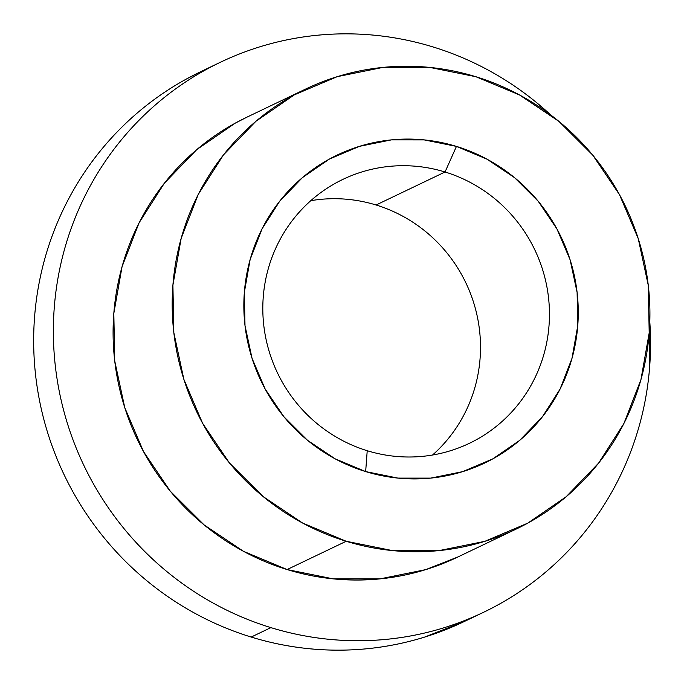 <?xml version="1.0" encoding="UTF-8"?>
<svg xmlns="http://www.w3.org/2000/svg" width="684" height="684" viewBox="0 0 684 684"><rect width="100%" height="100%" fill="white"/><g stroke="black" fill="none" stroke-linecap="round" stroke-linejoin="round"><path stroke-width="1.03" d="M310.784 200.686A146.342 142.623 -115.6 0 1 376.097 204.995A146.342 142.623 64.4 0 0 310.784 200.686M445.045 171.992A146.342 142.623 64.4 0 0 268.188 269.009A146.342 142.623 64.4 0 0 367.222 450.713L365.658 471.584A170.726 166.392 -115.6 0 1 250.122 259.595A170.726 166.392 -115.6 0 1 456.45 146.402L445.045 171.992L376.097 204.995L445.045 171.992A146.342 142.623 -115.6 0 1 548.867 301.054A146.342 142.623 -115.6 0 1 469.318 443.352A146.342 142.623 -115.6 0 1 367.222 450.713A146.342 142.623 -115.6 0 1 263.4 321.651A146.342 142.623 -115.6 0 1 342.949 179.362A146.342 142.623 -115.6 0 1 445.045 171.992L456.45 146.402L486.974 159.167L514.582 177.686L538.205 201.25L556.947 228.96L570.088 259.74L577.108 292.41L577.749 325.729L571.986 358.39L560.034 389.162L542.361 416.855L519.643 440.402L492.754 458.896L462.717 471.627L430.698 478.116L397.926 478.099L365.658 471.584L335.134 458.827L307.526 440.308L283.903 416.744L265.161 389.034L252.028 358.254L245 325.575L244.359 292.265L250.122 259.595L262.075 228.824L279.747 201.139L302.465 177.592L329.355 159.098L359.391 146.359L391.41 139.878L424.183 139.895L456.45 146.402A170.726 166.392 -115.6 0 1 571.986 358.39A170.726 166.392 -115.6 0 1 365.658 471.584L367.222 450.713A146.342 142.623 64.4 0 0 544.071 353.696A146.342 142.623 64.4 0 0 445.045 171.992M550.782 114.98L536.829 102.805C521.43 90.16 504.997 79.13 487.53 69.734C470.062 60.337 451.893 52.736 433.023 46.948C414.153 41.151 394.942 37.278 375.396 35.311C355.851 33.354 336.348 33.345 316.88 35.286C297.403 37.235 278.345 41.091 259.698 46.871C241.059 52.642 223.181 60.226 206.072 69.606C188.964 78.993 172.958 90.006 158.047 102.634C143.136 115.271 129.618 129.285 117.477 144.683C105.336 160.073 94.82 176.558 85.919 194.128C77.018 211.689 69.905 230.012 64.578 249.07C59.26 268.137 55.823 287.579 54.284 307.407C52.745 327.234 53.13 347.07 55.43 366.898C57.738 386.725 61.919 406.176 67.972 425.243C74.034 444.309 81.849 462.632 91.425 480.211C101.01 497.79 112.167 514.274 124.898 529.69C137.629 545.097 151.694 559.119 167.093 571.764C182.483 584.41 198.916 595.439 216.383 604.836C233.851 614.241 252.02 621.833 270.89 627.621C289.76 633.418 308.971 637.291 328.517 639.258C348.062 641.216 367.564 641.224 387.041 639.284C406.51 637.334 425.568 633.478 444.215 627.698C462.863 621.927 480.732 614.343 497.841 604.964C514.949 595.576 530.955 584.572 545.866 571.935C560.777 559.298 574.295 545.285 586.436 529.895C598.577 514.496 609.093 498.012 617.994 480.442C626.903 462.88 634.008 444.557 639.335 425.499C644.653 406.433 648.09 386.99 649.629 367.163L649.8 321.848A304.876 297.138 -115.6 0 1 483.588 612.274A304.876 297.138 -115.6 0 1 270.89 627.621L251.19 637.052A304.876 297.138 64.4 0 0 463.889 621.705L482.519 612.787M464.881 621.234L424.516 637.129C405.868 642.909 386.811 646.765 367.342 648.714C347.865 650.655 328.363 650.646 308.817 648.688C289.272 646.722 270.06 642.849 251.19 637.052L270.89 627.621A304.876 297.138 -115.6 0 1 54.592 358.749A304.876 297.138 -115.6 0 1 220.325 62.295A304.876 297.138 -115.6 0 1 433.023 46.948A304.876 297.138 -115.6 0 1 550.765 114.972M304.961 89.382L246.65 117.297A243.897 237.707 64.4 0 0 114.066 354.457A243.897 237.707 64.4 0 0 287.109 569.558A243.897 237.707 64.4 0 0 457.263 557.28L516.36 528.989A243.897 237.707 -115.6 0 1 346.207 541.266L287.109 569.558L346.207 541.266L392.3 550.569L439.119 550.594L484.862 541.326L527.766 523.14L566.181 496.712L598.637 463.077L623.885 423.524L640.959 379.569L649.193 332.894L648.27 285.305L638.24 238.631L619.473 194.658L592.703 155.071L558.948 121.41L519.515 94.956L475.91 76.728A243.897 237.707 -115.6 0 1 648.945 291.829A243.897 237.707 -115.6 0 1 516.36 528.989M219.342 62.766L200.626 71.726A304.876 297.138 64.4 0 0 34.893 368.172A304.876 297.138 64.4 0 0 251.19 637.052C232.321 631.264 214.152 623.663 196.684 614.266C179.217 604.87 162.783 593.84 147.393 581.195C131.995 568.549 117.93 554.519 105.199 539.112C92.468 523.705 81.31 507.22 71.726 489.641C62.15 472.063 54.335 453.74 48.273 434.673C42.22 415.607 38.039 396.156 35.73 376.328C33.431 356.492 33.046 336.665 34.585 316.837C36.124 297.01 39.561 277.567 44.879 258.501C50.206 239.443 57.319 221.12 66.22 203.558C75.12 185.988 85.637 169.504 97.778 154.105C109.919 138.715 123.436 124.702 138.348 112.065C153.259 99.428 169.264 88.424 186.373 79.036L201.695 71.213M475.91 76.728L429.808 67.417L382.989 67.4L337.246 76.659L294.342 94.854L255.927 121.273L223.471 154.909L198.223 194.47L181.149 238.425L172.915 285.1L173.839 332.68L183.868 379.363L202.635 423.336L229.405 462.914L263.16 496.584L302.602 523.038L346.207 541.266A243.897 237.707 -115.6 0 1 173.163 326.165A243.897 237.707 -115.6 0 1 305.748 89.005A243.897 237.707 -115.6 0 1 475.91 76.728M458.049 556.896L425.764 569.618L380.022 578.878L333.202 578.861L287.109 569.558L243.504 551.33L204.063 524.867L170.307 491.206L143.537 451.628L124.77 407.655L114.741 360.972L113.818 313.383L122.051 266.717L139.126 222.753L164.374 183.201L196.83 149.565L235.245 123.146L247.505 116.878M432.527 455.022A146.342 142.623 64.4 0 0 476.851 314.503A146.342 142.623 64.4 0 0 376.097 204.995A146.342 142.623 -115.6 0 1 476.851 314.503A146.342 142.623 -115.6 0 1 432.527 455.022M151.173 463.778L150.865 464.821"/></g></svg>
